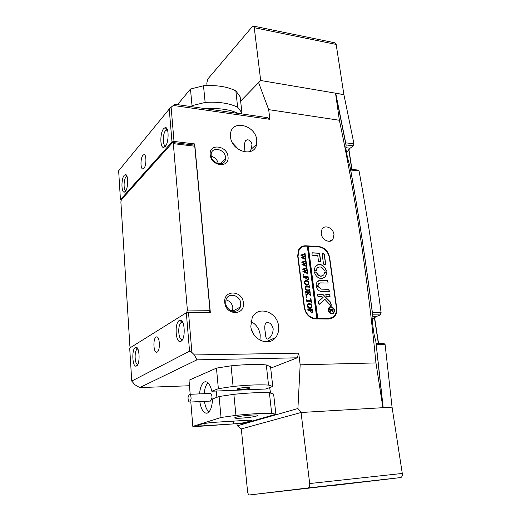 <?xml version="1.0" encoding="UTF-8"?>
<svg xmlns="http://www.w3.org/2000/svg" width="521" height="521" viewBox="0 0 521 521"><rect width="100%" height="100%" fill="white"/><g stroke="black" fill="none" stroke-linecap="round" stroke-linejoin="round"><path stroke-width="0.78" d="M238.195 113.409C229.963 109.495 219.243 107.945 206.036 108.759M177.544 104.636L190.478 89.052L203.503 85.763C216.808 84.949 227.586 86.668 235.844 90.921L237.661 107.267L241.965 112.927L241.073 113.825M235.844 90.921L240.148 96.802L241.965 112.927M191.207 106.61L192.021 105.672L205.144 102.429C218.533 101.582 229.37 103.197 237.661 107.267M190.478 89.052L192.021 105.672M203.503 85.763L205.144 102.429M190.816 402.017L192.835 426.399L194.743 426.647L245.007 423.091L275.896 414.26L271.675 413.309C262.864 413.14 250.953 413.83 235.941 415.38L233.87 394.319L219.094 396.514L212.516 398.936C212.177 406.81 210.425 411.544 207.26 413.127L207.026 413.192C203.522 413.361 201.113 409.493 199.797 401.587M199.556 393.889C200.155 387.409 201.809 383.436 204.512 381.958L205.007 381.802C208.003 381.502 210.276 384.641 211.813 391.225L265.612 389.011L272.776 386.523L270.542 366.719L266.303 364.947C257.563 364.101 245.814 364.387 231.064 365.82L216.456 368.126L189.012 380.232L190.178 394.286M236.039 417.243L235.609 417.386C230.145 419.242 250.614 417.894 256.514 416.032L257.1 415.836C262.675 413.987 241.803 415.354 236.039 417.243M237.706 388.757L237.446 388.868C234.391 390.144 245.945 389.578 249.214 388.295L249.52 388.171C252.607 386.895 240.93 387.468 237.706 388.757M211.813 391.225L218.364 388.679L216.456 368.126M218.364 388.679L233.095 386.452L231.064 365.82M233.095 386.452C247.95 384.973 259.771 384.518 268.543 385.084L266.303 364.947M268.543 385.084L272.776 386.523M235.941 415.38L221.047 417.484L219.094 396.514M221.047 417.484L192.835 426.399M275.896 414.26L273.623 394.065L269.396 392.762C260.611 392.3 248.771 392.821 233.87 394.319M271.675 413.309L269.396 392.762M198.592 425.012L198.319 425.103C196.697 425.846 198.657 426.074 204.186 425.774L233.506 423.905C239.569 423.462 244.356 422.798 247.872 421.919L250.927 421.02C252.464 420.33 250.692 420.115 245.619 420.375L215.687 422.225C209.195 422.7 204.252 423.391 200.852 424.302L198.592 425.012M191.09 398.917C191.07 396.012 190.491 394.475 189.338 394.325L188.035 397.471C188.055 400.375 188.641 401.906 189.8 402.062L191.09 398.917M210.425 401.085L212.014 397.966C211.988 395.094 211.376 393.589 210.178 393.44L189.579 394.312M204.199 393.694C204.668 388.445 205.938 384.824 208.022 382.831M216.222 391.043L216.938 397.308M208.973 411.935C206.746 410.105 205.241 406.588 204.44 401.365M172.861 142.526L194.118 145.072L194.743 146.199L173.33 143.646L172.738 142.513L172.451 142.689L121.321 199.784L120.885 201.94L129.885 346.198L130.439 347.598M187.371 312.561L186.459 312.724M186.726 312.554L187.371 310.034L209.95 310.314L209.507 312.587M173.33 143.646L187.371 310.034M194.743 146.199L209.95 310.314M329.871 307.221L329.161 307.677C327.716 310.549 328.549 312.528 331.656 313.629L332.711 313.382M331.857 313.538L333.381 312.971C334.912 310.112 334.104 308.106 330.959 306.967L329.363 307.579C327.917 310.457 328.751 312.437 331.857 313.538M330.907 306.602L329.135 307.292C327.533 310.483 328.458 312.685 331.91 313.902L333.596 313.277C335.296 310.099 334.404 307.872 330.907 306.602M332.867 313.727L333.394 313.368C335.094 310.19 334.202 307.97 330.705 306.693L329.708 306.876M319.099 304.362L324.889 299.334L330.548 305.313L331.174 305.384L331.304 304.948L330.685 302.304L322.532 294.111L317.38 294.091L317.96 296.54L321.932 296.631L323.098 297.439L318.572 301.464L318.546 303.802L319.099 304.362M331.174 305.384L330.483 302.401L323.066 294.56L317.387 294.091M321.477 278.65L325.495 276.859L326.817 272.783L326.374 272.275L324.687 272.327L323.782 274.945L321.138 276.143C318.995 275.889 317.491 274.587 316.618 272.229L314.736 271.799L314.423 272.288C315.687 276.104 318.038 278.221 321.477 278.65M323.886 278.142L325.299 276.964L326.615 272.887L326.172 272.379L324.694 272.32M322.688 275.824L320.936 276.247C318.8 275.993 317.296 274.691 316.423 272.333L314.489 271.91M309.533 289.878L309.728 289.279L309.962 291.05L309.533 290.412L307.247 290.269C306.022 290.301 305.286 289.624 305.046 288.25L305.736 286.387L308.543 286.355L309.259 285.671L309.533 287.794L309.148 287.162L306.654 286.999L305.417 287.351L305.241 288.282L307.169 289.917L309.533 289.878M309.839 294.886L308.263 293.251L306.172 296.495L305.873 294.157L306.556 294.372L307.911 292.555L306.016 292.555L305.749 293.212L305.475 291.076L305.847 291.708L309.259 291.884L309.975 291.193L310.255 293.323L309.35 292.594L307.996 292.561L309.865 294.502L310.366 294.15L310.607 296.013L309.839 294.886M306.244 297.569L306.569 297.146L306.999 297.582L306.68 298.005L306.244 297.569M310.015 298.787L310.978 298.878L311.532 303.098L310.581 303.15L311.07 302.792L311.109 301.307L307.598 301.236L306.869 301.939L306.595 299.79L306.986 300.428L311.017 300.591L310.822 299.451L310.015 298.787M309.357 303.561L311.187 304.42L311.994 306.159L311.454 308.002L310.015 308.588C308.595 308.471 307.703 307.611 307.331 306.022L307.8 304.192L309.357 303.561L311.187 304.42M315.693 318.546C309.721 317.823 306.003 314.072 304.531 307.292L298.025 256.286L299.1 250.021C300.702 247.351 303.066 246.062 306.198 246.159L307.305 246.225L316.82 318.552L314.918 318.898M311.584 312.926L310.151 311.278L310.119 310.386L308.243 310.464L308.048 311.083L307.768 308.914L308.679 309.65L312.105 309.598L312.294 308.979L312.235 312.659L311.584 312.926M306.341 280.305L308.165 281.177L308.96 282.896L308.569 284.525L306.993 285.248C305.58 285.111 304.694 284.258 304.329 282.688L304.674 281.066L306.341 280.305L308.165 281.177M307.462 279.503L308.061 279.23L307.989 277.348L306.061 277.283L306.902 278.989L305.469 278.943L305.931 278.637L305.873 277.276L304.043 277.257L303.776 277.901L303.509 275.785L304.407 276.521L307.729 276.592L307.989 275.954L308.471 279.608L307.462 279.503M303.32 274.801L303.639 274.391L304.01 275.101L303.32 274.801M307.423 272.516L307.611 274L307.247 273.434L302.909 271.649L305.417 270.51L302.597 269.207L306.543 267.683L306.843 267.149L307.084 269.005L306.615 268.497L303.691 269.546L305.905 270.327L307.136 269.403L307.39 271.35L306.895 270.796L304.023 271.799L307.214 273.056L307.423 272.516M306.504 265.463L306.693 266.941L306.328 266.381L302.004 264.583L304.505 263.457L301.692 262.148L305.632 260.656L305.931 260.129L306.172 261.972L305.697 261.464L302.786 262.493L304.993 263.281L306.224 262.369L306.472 264.303L305.983 263.756L303.111 264.74L306.296 266.003L306.504 265.463M305.586 258.449L305.781 259.92L305.417 259.36L301.099 257.55L303.593 256.449L300.786 255.134L304.72 253.662L305.019 253.147L305.26 254.977L304.792 254.476L301.88 255.479L304.082 256.273L305.306 255.375L305.56 257.296L305.072 256.749L302.206 257.713L305.384 258.983L305.586 258.449M316.82 318.552L317.784 318.559L308.25 246.277L318.722 246.889C324.427 247.84 327.989 251.506 329.422 257.882L336.371 307.774C336.807 311.597 335.837 314.619 333.453 316.833L327.644 319.002M317.784 318.559L328.464 318.637M323.534 264.154L325.391 264.668L325.71 264.251L324.368 254.489L323.294 253.388L322.434 253.343L322.115 253.753L323.534 264.154M317.732 255.537L318.526 261.457L320.389 261.978L320.715 261.562L319.634 253.616L319.197 253.167L312.144 252.789L312.033 254.808L312.476 255.264L317.732 255.537M318.331 285.013L318.852 283.639L320.487 282.903L328.165 283.04L327.585 280.643L320.148 280.383L317.048 281.802L316.078 284.772L316.521 285.287L318.246 285.221L318.657 283.737L319.386 283.177M324.368 270.783L326.224 271.207L326.537 270.725C323.482 264.342 319.718 262.923 315.244 266.478L314.15 270.21L314.593 270.731L316.312 270.666L317.12 268.198C319.92 265.951 322.336 266.811 324.368 270.783M329.897 294.723L329.467 294.28L325.762 294.293L326.335 296.729L330.034 296.723L329.897 294.723L325.755 294.293M321.307 289.031L318.149 286.42L316.664 286.374L316.358 286.863C317.328 289.709 319.093 291.272 321.652 291.558L329.116 291.76L329.435 291.337L328.771 289.24L321.112 289.129L317.953 286.517L316.423 286.478M330.607 311.519L330.04 312.528L329.891 311.428L331.271 309.611L329.865 309.663L329.715 310.145L329.487 308.471L330.184 309.038L332.782 309.005L332.932 308.523L333.14 310.002L332.919 311.545L332.522 311.688L331.532 310.672L329.988 312.144M329.096 319.008L330.868 318.279M317.582 318.65L308.061 246.394L307.325 246.348M301.112 247.67L299.054 249.123M329.344 291.662L328.569 289.337L321.112 289.129M329.839 296.807L329.695 294.821M316.104 270.79L316.924 268.302L318.064 267.325M326.472 271.096L326.335 270.835C324.27 265.671 321.086 263.743 316.768 265.065M328.165 283.04L327.383 280.741L319.946 280.487L318.149 280.858M320.649 261.855L319.438 253.734L319.002 253.284L311.89 252.906M319.36 304.264L324.889 299.334M325.638 264.551L324.173 254.6L323.098 253.499L322.18 253.46M329.591 309.064L332.672 309.051M332.782 309.005L332.88 309.708M332.991 310.581L332.672 311.675M330.405 311.617L331.532 310.672M331.571 310.79L332.561 310.998M331.271 310.106L331.499 310.685M332.847 309.63L331.415 309.611L332.385 311.017L332.808 310.874L332.847 309.63M307.976 309.663L311.968 309.656M312.157 309.52L312.307 310.659M312.372 311.219L311.884 312.887M310.164 311.356L311.232 312.151L311.792 312.007M312.229 310.412L310.295 310.392L310.308 311.037L311.434 312.059L312.157 311.779L312.229 310.412M310.991 304.518L311.558 305.378M311.812 306.426L310.816 308.452M308.269 303.808L309.161 303.652M307.507 306.719L309.624 307.82L310.991 307.546M308.152 304.694L307.312 305.794M311.486 307.227L311.792 306.081L311.2 304.967L309.481 304.42L307.774 305L307.52 306.016L309.819 307.722L311.486 307.227M310.028 298.904L310.978 298.878M310.783 298.976L310.861 299.562M306.674 300.415L311.017 300.591L311.089 301.307M311.219 302.349L311.324 303.111M306.374 297.244L306.999 297.582M306.836 295.166L308.263 293.251M306.641 295.264L306.133 296.195M305.925 294.599L306.257 294.573M305.651 291.806L309.715 291.845M309.839 291.708L309.975 292.795M307.82 292.685L309.865 294.502M310.21 294.56L310.34 295.57M309.585 289.8L309.682 290.549M305.547 286.491L308.543 286.355M308.347 286.452L308.901 286.329M309.116 286.192L309.259 287.266M305.553 287.214L305.026 288.074M305.345 289.272L306.973 290.015L309.428 289.936M307.97 281.281L308.51 282.102M308.777 283.157L307.872 285.091M305.169 280.585L306.146 280.409M304.518 283.417L306.602 284.499L308.054 284.205M305.059 281.451L304.31 282.48M308.458 283.938L308.764 282.818L308.171 281.718L306.472 281.151L304.707 281.776L304.518 282.688L306.797 284.401L308.458 283.938M306.003 278.409L306.882 278.852M303.684 276.521L307.729 276.592M307.852 276.462L307.963 277.348M308.158 278.852L308.263 279.614M307.468 279.562L307.794 279.412M303.443 274.495L304.069 274.827M307.397 272.958L307.481 273.636M302.89 271.487L305.417 270.51M302.603 269.24L306.543 267.683M306.687 267.527L306.83 268.608M305.905 270.327L303.691 269.546M305.71 270.432L306.296 270.178M306.107 270.282L306.589 270.073M306.98 269.761L307.123 270.9M307.019 273.167L304.023 271.799M306.472 265.905L306.563 266.583M301.985 264.427L304.505 263.457M301.692 262.187L305.632 260.656M305.768 260.507L305.912 261.575M304.993 263.281L302.786 262.493M304.798 263.392L305.384 263.138M305.189 263.242L305.677 263.033M306.061 262.721L306.211 263.86M306.101 266.114L303.111 264.74M305.56 258.885L305.651 259.562M301.079 257.4L303.593 256.449M300.793 255.173L304.72 253.662M304.863 253.519L305 254.587M304.082 256.273L301.88 255.479M303.893 256.384L304.472 256.13M304.277 256.241L304.765 256.026M305.15 255.72L305.293 256.853M305.384 258.983L302.206 257.713M321.19 233.623C321.809 239.973 330.138 243.887 333.004 239.23L333.974 234.489C333.329 228.029 324.72 224.173 321.998 229.188L321.19 233.623M382.981 407.696L375.765 340.669C373.681 335.563 371.779 319.887 372.958 317.576C366.107 263.352 358.402 212.731 349.845 165.711C347.318 158.553 344.863 145.281 346.211 146.101L335.557 93.357L339.379 120.26C355.022 193.734 367.22 274.626 375.96 362.922L382.915 407.696L301.053 412.495L241.314 428.907L237.361 425.761L297.908 408.529L301.053 412.495L309.689 483.54L402.277 473.446C402.499 475.673 401.991 477.047 400.74 477.568L249.539 494.95L308.276 487.93C309.402 487.395 309.878 485.937 309.689 483.54M268.041 338.865C271.154 337.276 272.874 333.935 273.206 328.849C272.04 324.505 269.924 322.369 266.856 322.434L266.205 322.636C264.648 324.277 264.349 327.592 265.319 332.567C265.495 336.931 266.244 339.086 267.566 339.028L268.041 338.865M249.722 151.761L251.155 149.227L251.988 144.551C251.317 141.536 249.813 139.96 247.462 139.817L245.658 140.488C244.303 142.962 244.075 146.453 244.961 150.96L245.085 152.021M167.443 129.827L165.626 130.484C162.526 133.734 162.532 146.401 165.645 145.704L165.789 145.678M182.786 322.408L181.328 322.466C177.355 324.427 178.241 340.721 182.272 339.418L182.656 339.269M127.026 176.456L125.965 176.99C123.51 179.524 123.47 190.933 125.926 190.601M137.889 349.09L137.16 349.226C134.047 350.718 134.698 365.345 137.844 364.257L136.196 366.107C132.308 367.468 131.507 349.357 135.336 347.481L135.76 347.305C139.628 345.911 140.416 364.316 136.528 365.97L136.196 366.107M270.627 393.14L269.631 387.611M230.536 136.828C231.5 151.689 254.587 158.026 256.612 144.297L256.775 140.195C255.726 125.047 231.689 118.99 230.542 133.917L230.536 136.828M220.995 163.112L221.666 163.64M250.816 326.257C251.708 339.516 268.68 347.077 275.609 337.543C278.045 334.43 279.035 330.685 278.585 326.309C277.53 311.701 257.635 305.046 252.177 317.79L250.816 326.257M259.966 340.18L260.24 334.964C259.321 328.803 256.234 324.316 250.979 321.509M211.161 155.727C211.643 164.161 225.026 167.02 225.508 158.885L225.508 157.362C225.007 148.83 211.298 146.088 211.142 154.594L211.161 155.727M225.71 303.105C226.173 311.441 238.104 314.515 240.331 306.96L240.728 303.365C240.22 294.639 227.436 291.988 225.88 300.389L225.71 303.105M232.516 311.206L232.874 307.813C232.171 303.619 229.885 300.975 226.016 299.875M163.718 128.544L165.242 127.573C169.084 126.688 169.038 142.676 165.177 146.518L163.757 147.397C159.914 148.29 159.895 132.601 163.718 128.544M124.252 175.284L125.294 174.607C128.413 173.76 128.433 188.465 125.3 191.526L124.337 192.138C121.211 192.978 121.159 178.521 124.252 175.284M179.283 320.474L179.921 320.213C184.877 318.546 185.932 339.099 180.969 341.275L180.461 341.476C175.486 343.118 174.392 322.935 179.283 320.474M143.907 168.381C146.577 165.73 146.57 153.956 143.913 154.639L142.962 155.251C140.318 158.013 140.344 169.605 143.001 168.947L143.907 168.381M157.166 352.137C160.533 350.659 159.823 335.732 156.463 336.918L156.079 337.074C152.764 338.696 153.474 353.401 156.841 352.268L157.166 352.137M243.392 302.89C245.274 315.804 225.665 315.674 224.772 302.564C223.112 289.52 242.539 290.073 243.392 302.89M228.016 156.795C229.728 168.407 210.998 166.433 210.23 154.757C208.719 143.06 227.28 145.366 228.016 156.795M251.454 329.428L254.072 334.879M253.46 26.096L334.996 42.839L336.162 44.428L343.893 94.594L260.689 80.508L240.637 101.1M186.323 312.75L188.498 312.359L191.897 352.483L189.546 351.187L186.323 312.75L129.696 348.067L131.748 381.072L134.893 384.752L139.713 387.591L189.468 385.748M169.234 109.052L171.116 107.176L174.021 141.445L171.989 141.92L169.234 109.052L118.651 170.784L120.449 199.667L121.126 200.129M191.897 352.483L194.431 354.938L196.951 359.842L139.713 387.591M131.748 381.072L189.546 351.187M258.579 82.507L268.686 109.638L269.885 119.329L267.781 117.687L174.893 104.252L171.116 107.176M269.885 119.329L173.083 105.418M194.431 354.938L298.728 353.166L297.217 357.816L196.951 359.842M218.286 163.718C217.407 159.836 215.056 157.362 211.239 156.28M238.696 149.579L232.49 142.884M188.498 312.359L210.341 312.593L194.704 143.939L174.021 141.445M171.989 141.92L120.449 199.667M194.704 143.939L193.669 145.02M266.947 341.867L266.902 341.47M268.432 341.717L268.335 340.825M237.361 425.761L236.892 423.957M297.908 408.529L300.161 364.83L375.96 362.922M336.162 44.428L254.268 27.691L260.689 80.508L335.472 93.168M268.686 109.638L339.379 120.26M297.217 357.816L270.705 368.132M304.257 307.657C305.723 314.437 309.441 318.194 315.42 318.917L328.829 319.008L333.798 317.217C336.195 315.003 337.172 311.981 336.729 308.139L329.676 257.543C328.25 251.174 324.681 247.514 318.982 246.557L305.84 245.788C302.694 245.691 300.324 246.987 298.722 249.67L297.66 255.909L304.257 307.657M300.161 364.83L298.728 353.166M302.896 246.661L300.741 247.299M331.226 318.657L333.14 317.087M400.564 477.601L308.113 487.962M277.999 491.674L353.603 482.98L277.999 491.674M249.539 494.95C248.537 494.846 247.879 493.687 247.566 491.485L241.314 428.907L301.053 412.495L392.059 407.162L402.277 473.446M254.268 27.691L253.252 26.05L252.353 26.571L207.781 79.055L206.804 83.223L207.039 85.568M351.773 169.345L348.738 149.455M348.888 149.293L351.955 169.364M378.344 343.372L374.404 317.563M374.579 317.439L378.539 343.365M335.557 93.357L343.893 94.594L353.961 143.75L353.29 145.86L345.977 144.89M346.517 152.803L350.079 148.238L353.29 145.86M350.477 169.195L357.823 170.041L359.073 170.979C367.129 215.088 374.469 262.317 381.098 312.659L380.278 314.918L372.613 314.84M372.704 319.282L375.901 316.703L380.278 314.918M376.084 343.391L383.834 343.313L385.117 344.635L392.059 407.162L383.189 407.683L376.227 344.609M392.626 478.538L333.121 485.52L392.626 478.538M372.339 312.711L381.098 312.659M359.073 170.979L350.692 170.015C358.637 214.372 365.872 261.887 372.398 312.554M345.586 142.839L353.961 143.75M335.726 93.213L345.651 142.63M385.117 344.635L376.351 344.739M319.679 486.927L336.748 484.96L319.679 486.927M275.713 491.902L353.088 483.039L275.713 491.902M203.998 423.586L204.186 425.774M250.236 420.291L250.334 421.209M247.703 420.278L247.872 421.919M233.239 421.137L233.506 423.905M135.955 347.5L136.684 347.494M305.228 246.159L305.84 245.788M318.448 246.869L318.982 246.557M372.841 316.677L375.901 316.703M345.879 147.684L350.079 148.238M205.007 381.802L206.023 381.763M249.455 387.565L249.52 388.171M250.855 420.349L250.927 421.02M257.016 415.035L257.1 415.836M189.8 402.062L210.673 401.072M136.73 347.527L135.981 347.533M299.1 250.021L298.325 250.497M329.552 241.269L333.004 239.23M266.856 322.434L267.729 322.44M247.462 139.817L248.302 139.921M167.43 129.788L166.85 129.709L165.242 127.573M182.715 322.265L181.829 322.265L179.921 320.213M127.033 176.476L125.294 174.607M137.889 349.083L137.492 349.09M251.155 149.227L256.612 144.297M266.01 341.867L275.609 337.543M220.162 163.894L225.508 158.885M232.672 311.239L240.331 306.96M137.505 349.09L135.76 347.305M144.278 154.678L143.913 154.639M156.906 336.918L156.463 336.918M182.285 339.412L180.461 341.476M125.821 190.79L124.337 192.138M165.665 145.704L163.757 147.397M272.392 338.995L274.222 338.982M332.365 317.843L333.798 317.217M308.276 487.93L400.74 477.568"/></g></svg>
